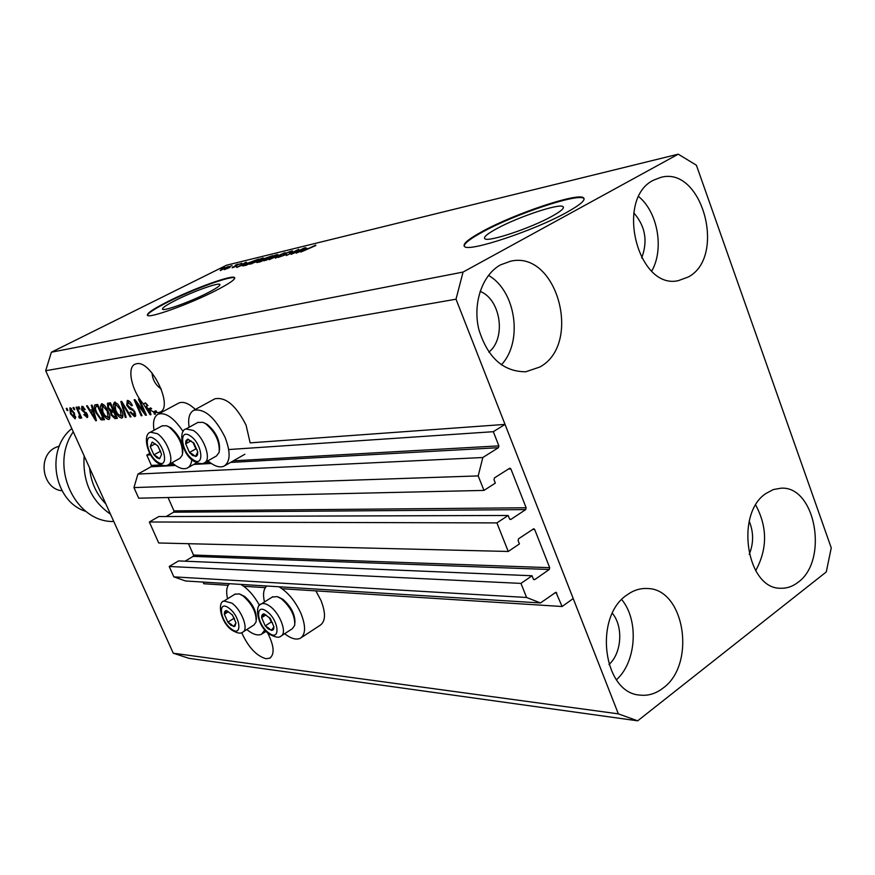 <?xml version="1.0" encoding="UTF-8"?>
<svg xmlns="http://www.w3.org/2000/svg" width="875" height="875" viewBox="0 0 875 875"><rect width="100%" height="100%" fill="white"/><g stroke="black" fill="none" stroke-linecap="round" stroke-linejoin="round"><path stroke-width="1.31" d="M150.664 454.814L146.803 455.077L149.855 453.392M508.156 515.473L158.802 516.545L149.341 521.992L496.902 522.9L508.156 515.473L509.48 518.809L510.891 519.411L525.7 509.6L526.148 507.773L510.869 468.902L509.884 468.147L494.452 477.892L494.003 479.73L495.337 483.098L483.973 490.416L478.198 475.913L482.825 457.516L498.433 447.694L498.881 445.867L493.303 431.692L228.703 449.542M493.303 431.692L505.039 424.397L250.141 442.859L246.094 425.206C236.075 405.497 225.662 396.703 214.856 398.814L193.78 410.298C204.433 408.297 214.823 417.222 224.952 437.062C230.759 452.069 230.464 461.759 224.066 466.134C219.669 468.005 214.287 466.233 207.911 460.819M161.033 464.909L151.408 465.445L146.803 455.077M151.408 465.445L151.014 466.791L137.922 474.075L482.825 457.516M478.198 475.913L133.963 487.583L137.922 474.075M483.973 490.416L138.698 498.192L133.963 487.583M526.148 507.773L173.961 510.869L168.055 497.525M173.961 510.869L173.578 512.214L166.13 516.523M149.341 521.992L158.714 542.981L508.266 551.469L496.902 522.9M505.039 424.397L573.223 598.555L562.1 606.506L555.931 592.244L540.477 602.952L526.586 597.483L520.986 583.406L532.033 575.761L533.334 579.042L534.723 579.6L549.259 569.494L549.697 567.678L534.669 529.462L533.772 528.73L518.558 538.781L518.109 540.619L519.422 543.933L508.266 551.469M549.697 567.678L193.506 555.045L188.497 543.703M193.506 555.045L193.134 556.38L185.084 561.192M532.033 575.761L178.555 560.919L169.214 566.486L520.986 583.406M526.586 597.483L173.852 576.866L169.214 566.486M540.477 602.952L185.522 580.978L173.852 576.866M228.145 585.298L203.798 583.745L203.055 582.072M562.1 606.506L282.045 588.722M265.3 587.661L243.731 586.283M551.83 216.366C561.028 211.258 564.758 208.009 563.019 206.609C559.18 203.175 517.847 217.044 496.77 228.637C487.211 233.844 483.252 237.213 484.87 238.744C487.9 242.408 530.458 228.298 551.83 216.366M206.894 293.267C216.322 288.444 220.631 285.48 219.822 284.375C218.247 282.428 192.73 291.648 175.919 300.169C166.305 305.047 161.853 308.077 162.553 309.269C163.8 311.325 189.886 301.952 206.894 293.267M215.086 290.948C229.338 283.642 235.823 279.169 234.555 277.539C232.039 274.63 193.463 288.586 167.989 301.47C153.311 308.897 146.475 313.523 147.492 315.372C149.264 318.533 189.142 304.216 215.086 290.948M234.806 278.031L234.741 277.977C232.225 275.056 193.648 289.012 168.175 301.897C154.952 308.569 148.039 313.042 147.448 315.339M566.683 212.395C580.519 204.684 586.097 199.795 583.406 197.717C577.259 192.598 514.872 213.609 482.967 231.098C468.3 239.05 462.186 244.213 464.603 246.586C468.869 252.23 534.089 230.661 566.683 212.395M584.139 198.767L583.625 198.308C577.467 193.178 515.091 214.167 483.186 231.667C470.597 238.47 464.253 243.305 464.166 246.181M241.675 632.625C248.325 647.237 256.441 655.944 266 658.733L269.795 658.175C274.87 654.139 274.094 645.619 267.488 632.603M158.047 412.683L159.961 412.147C173.928 407.214 151.145 359.877 136.566 363.727L135.023 364.208C126.623 367.445 131.709 390.873 143.412 403.933L145.414 402.872L147.952 405.573L145.95 406.645L149.8 413.044L148.597 408.964L150.598 407.903L151.659 408.691L149.658 409.762L153.519 411.917L155.52 410.845L156.625 411.228L154.613 412.3L158.047 412.683M488.873 352.144C506.406 338.264 500.861 299.447 480.112 291.342M608.967 664.541C621.764 653.275 623.514 626.533 612.369 613.331M749.23 554.378C753.714 543.375 753.725 532.317 749.241 521.227M641.648 257.983C647.992 241.205 645.367 226.155 633.763 212.833M653.625 180.141L660.898 177.362C702.253 165.823 726.764 256.67 688.363 276.97L678.267 280.667C637.602 290.084 614.698 198.505 653.625 180.141M638.75 196.645C657.923 212.33 664.3 249.386 651.711 271.108M766.041 493.434L773.347 489.552L781.047 488.195C815.631 485.723 828.866 560.755 797.945 582.367C792.553 586.556 786.756 588.503 780.577 588.241C746.583 589.137 734.781 513.341 766.041 493.434M755.705 505.083C767.528 527.067 767.517 548.942 755.672 570.697M627.156 594.836C633.533 590.253 640.238 588.153 647.281 588.514C684.786 588.536 696.533 664.475 662.955 688.166C655.703 693.755 647.948 696.062 639.712 695.078C603.094 692.945 593.392 616.514 627.156 594.836M621.731 599.594C639.067 620.342 636.398 661.981 616.438 679.788M500.555 264.852L510.65 261.198C557.266 250.152 582.542 344.247 539.766 367.041L525.755 371.777C503.212 371.744 487.572 357.602 478.811 329.35C472.5 303.33 482.278 274.783 500.555 264.852M488.469 275.384C516.009 290.927 523.25 341.917 501.32 364.842M301.339 637.591L320.031 625.352C325.642 621.513 325.948 613.189 320.939 600.359L315.864 590.866M284.637 633.719C290.992 638.619 296.198 640.15 300.267 638.291C305.769 634.528 305.988 626.194 300.902 613.298C295.247 601.059 287.941 592.222 278.972 586.764M266.755 586.009C263.506 588.973 262.741 594.289 264.469 601.967M264.895 629.912L261.559 634.233C257.742 635.95 252.809 634.386 246.783 629.541M214.222 399.164L214.856 398.814M189.131 427.23C187.797 418.425 189.35 412.781 193.78 410.298M172.014 462.7C178.073 468.016 183.148 469.809 187.25 468.081C189.864 466.758 191.373 463.936 191.789 459.616M152.086 373.078C152.512 379.728 155.586 385.055 161.317 389.069M696.402 165.211L831.25 547.881L826.273 571.944L637.678 720.825L189.055 658.35L173.272 653.209L45.686 370.716L51.373 352.22L226.559 265.212L678.256 154.175L696.402 165.211M149.658 409.762L150.97 414.673L150.117 414.761L143.412 403.933M154.613 412.3L155.444 414.181L154.558 414.28L153.519 411.917M144.145 411.994L138.523 399.241L139.387 399.131L146.453 415.166L145.523 415.264L136.412 402.938L142.023 415.647L141.159 415.745L134.127 399.798L135.034 399.689L144.145 411.994L144.878 411.6M126.755 405.377L127.269 400.455C129.073 400.455 130.769 402.128 132.366 405.475L131.6 405.781L128.013 402.314L127.575 405.234L135.056 412.081L134.597 416.675L130.014 412.245L130.769 411.939L133.755 414.837L134.192 412.136L133.208 410.561L129.675 409.008L126.755 405.377L127.477 405.005M125.278 417.484L120.838 401.494L121.702 401.384L131.086 416.85L130.222 416.938L122.128 403.266L126.142 417.386L125.278 417.484L126.055 417.069M114.516 402.073L117.939 404.239L121.133 409.511C123.08 413.656 123.386 416.478 122.052 417.977L121.625 418.086C119.12 417.506 116.9 414.958 114.942 410.452L113.258 404.753L114.516 402.073M101.587 403.725L104.934 405.858L108.073 411.064C110.009 415.155 110.327 417.933 109.036 419.398L108.62 419.508C106.181 418.939 103.994 416.423 102.069 411.972L100.384 406.361L101.587 403.725M92.63 409.872L91.252 405.245L92.061 405.147L96.469 420.634L95.714 420.711L86.538 405.847L87.336 405.748L90.027 410.2L93.308 409.522M67.156 410.55L66.205 408.428L66.938 408.341L67.9 410.452L67.156 410.55L67.791 410.222M637.678 720.825L618.352 713.858L173.272 653.209M618.352 713.858L456.017 299.195L45.686 370.716M195.355 409.434C188.759 403.32 183.236 401.188 178.773 403.047L178.227 403.331M70.438 413.711L69.858 407.761L74.386 413.12L75.173 418.873L70.438 413.711L71.072 413.383M74.025 409.686L73.062 407.564L73.817 407.466L74.78 409.598L74.025 409.686L74.67 409.358M78.608 412.825L76.07 407.181L76.825 407.083L81.714 417.966L80.959 418.053L80.183 416.325L80.248 418.316L79.177 417.845L78.772 416.27L79.45 416.38L79.472 415.056L78.608 412.825L79.253 412.486M79.198 409.052L78.236 406.908L78.991 406.809L79.953 408.953L79.198 409.052L79.844 408.713M81.627 409.992L81.845 406.241L85.247 409.533L84.569 409.828L82.491 407.805L82.272 409.631L87.27 414.258L87.303 417.484L83.825 414.652L84.492 414.367L86.242 416.019L86.603 414.564L81.627 409.992L82.283 409.653M95.998 412.792C94.117 408.931 93.756 406.284 94.894 404.863L97.661 404.436L104.497 419.748L101.019 419.836L95.998 412.792L96.666 412.442M107.756 407.958L107.494 403.266L110.48 402.806L117.381 418.338L114.953 418.611L111.081 414.958L110.513 411.622L107.756 407.958L108.445 407.586M293.748 253.083L304.577 247.866L291.134 254.384L297.205 250.316L286.377 255.533L298.769 249.277L293.825 253.291M285.075 253.509L291.463 251.027L292.534 250.895L290.303 252.383L289.209 252.689L289.942 251.759L286.037 253.269L285.097 253.903L286.573 253.925L284.944 255.019L277.966 257.469L279.923 256.156L281.006 255.85L280.383 256.637L284.047 255.238L285.02 254.592L283.423 254.625L285.173 253.761M269.052 259.711L285.053 252.623L275.384 258.18L283.194 253.455L269.052 259.711M277.364 254.461L278.031 254.8L274.717 256.692L263.845 260.87L272.945 256.025L277.364 254.461L277.627 255.084M263.047 257.961L263.659 258.3L260.356 260.181L249.67 264.294L258.705 259.492L263.047 257.961L263.298 258.552M247.023 262.828L236.688 267.509L246.105 262.139L244.125 263.539L247.078 262.981M221.911 268.472L224.427 267.433L221.911 268.472M456.017 299.195L463.061 272.07L51.373 352.22M463.061 272.07L678.256 154.175M221.156 269.347L228.528 266.481L221.233 269.522M229.545 266.613L232.072 265.562L229.545 266.613M229.983 267.214L224.339 269.642L230.048 267.389M235.178 265.234L237.727 264.184L235.178 265.234M236.338 265.191L241.839 263.222L237.398 264.884L236.523 266.109L232.148 267.805L232.728 267.028L235.495 266.394L234.97 266.055L236.338 265.191L236.688 266.022M246.684 263.55L258.442 259.131L246.312 265.191L242.736 265.945L246.761 263.747M263.812 258.727L272.639 255.664L260.422 261.789L256.823 262.555L263.9 258.945M306.961 248.248L296.144 253.17L305.648 247.603L303.745 249.036L307.038 248.412M315.733 245.098L300.978 252.011L315.886 245.481M220.227 270.375L227.03 267.127L220.314 270.572M232.958 267.575L232.728 267.028M241.041 265.552L245.328 263.605L241.095 265.694M246.87 264.688L256.156 260.05L247.527 263.353L244.442 265.191L246.947 264.873M252 263.495L262.314 258.595L254.341 261.691L251.956 262.97L251.344 263.55L252.098 263.747M261.034 261.483L264.611 259.448L262.008 259.941M262.041 260.105L258.53 261.811L260.958 261.286M266.044 258.738L270.32 256.594L264.709 258.508L263.528 259.273L266.12 258.923M266.23 260.061L276.653 255.106L268.538 258.234L266.142 259.536L265.541 260.116L266.339 260.323M291.714 251.628L291.463 251.027M300.694 251.103L305.2 249.058L302.608 249.692L297.905 252.405L300.77 251.267M183.137 431.517C173.863 417.791 165.539 412.005 158.167 414.148C154.055 416.445 152.677 421.816 154.022 430.248M227.566 598.784C225.925 591.544 226.548 586.513 229.458 583.702M240.844 584.413C247.866 588.634 254.1 595.634 259.525 605.38M75.709 417.605L75.02 417.025M71.039 409.019L70.962 408.122M74.222 417.408L73.642 413.219L70.405 409.347L71.127 413.514L74.222 417.408M75.622 416.675L74.495 417.266M74.277 412.88L73.642 413.219M71.662 408.723L70.536 409.314M81.605 417.714L80.959 418.053M80.817 415.986L80.183 416.325M80.369 417.222L79.177 417.845M80.697 415.702L79.516 416.325M80.227 414.663L79.472 415.056M85.225 409.489L84.569 409.828M83.694 407.181L82.491 407.805M87.62 417.233L86.964 417.572M87.828 416.303L87.041 415.658M87.248 414.225L86.603 414.564M86.745 413.262L85.947 413.678M83.005 407.488L82.873 406.492M96.392 420.35L95.714 420.711M92.411 411.239L91.645 409.992M93.691 410.845L91.077 411.939L95.386 419.092L93.177 411.688L91.077 411.939M95.102 415.833L94.445 416.183M93.822 411.337L93.177 411.688M95.944 418.797L95.386 419.092M104.147 418.972L101.019 419.836M102.944 418.819L101.97 418.162M96.163 406.448L96.163 404.622M98.131 405.497L95.802 406.634L95.43 408.953L96.797 412.716L100.363 418.02L102.911 418.053L97.672 406.328L95.802 406.634M103.578 417.692L102.911 418.053M98.35 405.978L97.672 406.328M98.153 405.541L96.316 406.492M109.452 419.07L108.62 419.508M109.769 418.381L108.347 417.517M102.747 411.611L102.069 411.972M102.342 405.486L100.384 406.361M102.32 405.344L102.408 403.812M102.397 405.53L102.878 411.917L104.759 415.352L108.139 417.627L107.264 411.13L102.397 405.53L103.764 404.808M107.942 410.769L107.264 411.13M117.031 417.561L114.877 416.719M111.77 414.597L111.081 414.958M112.405 411.917L112.459 410.594L110.513 411.622M108.948 404.753L108.85 403.014M110.95 403.878L110.119 404.195M116.452 416.248L115.763 416.62L113.706 411.994L112.273 412.158L114.188 411.141L111.825 412.245M114.395 411.622L113.706 411.994M112.273 412.158L111.541 412.398L111.781 414.619L114.428 416.773L115.763 416.62M112.897 410.178L110.469 404.731L108.369 405.059L108.555 407.848L111.398 410.353L113.586 409.806M111.169 404.359L110.469 404.731M110.819 403.9L108.861 404.928M122.489 417.627L121.625 418.086M122.806 416.959L121.33 416.084M115.642 410.08L114.942 410.452M115.237 403.878L113.258 404.753M115.227 403.725L115.325 402.161M115.03 403.998L115.784 410.397L117.688 413.875L121.155 416.172L120.291 409.588L115.336 403.9M120.991 409.216L120.291 409.588M130.922 416.566L130.222 416.938M122.675 402.981L122.128 403.266M132.322 405.398L131.6 405.781M129.653 401.45L128.013 402.314M127.641 402.423L129.314 401.625M135.494 416.194L134.597 416.675M135.756 415.538L134.302 414.641M134.903 411.753L134.192 412.136M133.963 410.156L133.208 410.561M131.338 408.122L129.675 409.008M128.056 402.205L128.023 400.498M146.311 414.848L145.523 415.264M137.156 402.544L136.412 402.938M141.892 415.352L141.159 415.745M150.883 414.356L150.117 414.761M147.306 405.923L145.414 402.872M150.916 409.084L150.598 407.903M150.861 408.887L148.859 409.959M150.445 412.705L149.8 413.044M155.302 413.875L154.558 414.28M155.87 411.633L155.52 410.845M145.95 406.645L148.597 408.964M192.588 455.503L196.459 456.236L197.531 454.836L197.75 451.905L193.955 443.177L187.556 439.195L185.883 440.869L185.686 443.811L189.47 452.463L192.588 455.503M192.752 454.322L195.486 456.52L197.75 451.905L193.955 443.177L187.906 439.152L185.686 443.811L189.47 452.463L192.752 454.322M204.4 423.008L207.189 424.419C215.863 431.725 219.975 440.213 219.527 449.848M204.827 462.558L216.486 455.962L219.155 452.331C219.953 441.645 215.425 432.097 205.57 423.697L202.891 422.319L197.794 422.472M192.97 442.312L195.836 448.897L197.05 449.706M191.002 440.858L185.686 443.811M195.836 448.897L189.47 452.463M268.363 629.081L272.672 630.23L273.711 628.961L273.919 626.752L270.298 618.439L264.141 613.9L263.113 614.009L261.811 615.431L261.625 617.652L265.223 625.888L268.363 629.081M268.548 627.987L271.348 630.438L273.919 626.752L270.298 618.439L264.141 613.9L261.625 617.652L265.223 625.888L268.548 627.987M278.162 596.958L282.855 599.298C291.069 606.484 295.116 614.316 294.963 622.803M281.498 635.753L292.348 628.709L294.711 625.308C295.181 615.902 290.73 607.075 281.367 598.806L277.211 596.597L272.234 597.056M269.292 617.477L271.261 622.005L272.639 623.022M265.902 614.917L261.625 617.652M271.261 622.005L265.223 625.888M230.836 625.264L234.872 626.358L235.955 622.978L232.422 614.972L226.603 610.597L225.652 610.706L224.591 611.756L224.339 614.228L227.85 622.18L230.836 625.264M231.011 624.203L233.647 626.566L235.955 622.978L232.422 614.972L226.603 610.597L224.339 614.228L227.85 622.18L231.011 624.203M240.056 594.18L244.705 596.509C252.744 603.728 256.637 611.439 256.364 619.642M243.272 631.783L253.969 624.958L256.102 621.917C256.583 612.85 252.295 604.22 243.228 596.028L239.247 593.884L234.817 594.267M232.094 614.633L234.555 619.03M228.419 611.669L224.339 614.228M233.767 618.45L227.85 622.18M156.877 457.789L159.589 458.773L161.612 454.333L157.905 445.922L152.206 442.028L150.227 446.512L153.912 454.847L156.877 457.789M157.03 456.652L159.589 458.773L161.612 454.333L157.905 445.922L152.206 442.028L150.227 446.512L153.912 454.847L157.03 456.652M167.858 426.311L170.833 427.82C179.298 435.181 183.269 443.505 182.722 452.791M168.514 464.658L179.955 458.259L182.361 455.033C183.127 444.762 178.752 435.466 169.247 427.131L166.567 425.742L162.061 425.873M157.588 445.627L160.803 451.861M155.247 443.756L150.227 446.512M160.136 451.413L153.912 454.847M71.816 428.575C44.866 449.695 53.933 502.042 85.969 511.405M59.38 446.009L55.289 447.617C37.078 456.072 42.284 489.059 62.048 490.777M73.281 431.823C48.978 466.145 75.042 522.648 113.783 521.5M110.491 514.205C91.252 500.752 82.48 481.327 84.164 455.93M89.589 467.917C90.934 482.234 96.348 494.222 105.831 503.891M498.881 445.867L233.341 460.83M209.552 462.175L205.067 462.427M173.764 464.188L168.864 464.461M498.433 447.694L230.573 462.416M211.334 463.477L193.714 464.439M175.448 465.445L151.014 466.791M510.869 468.902L508.331 469M525.7 509.6L173.578 512.214M510.891 519.411L509.939 519.411M534.669 529.462L532.438 529.441M549.259 569.494L193.134 556.38M534.723 579.6L533.695 579.556M556.763 592.955L554.772 592.845M86.133 412.464L84.809 413.164M104.169 419.016L102.353 419.989M116.9 417.572L114.953 418.611M124.141 405.398L123.55 405.716M132.814 408.931L131.447 409.653M193.069 459.648C205.078 468.398 202.333 443.406 190.312 435.914C178.292 427.481 181.311 452.255 193.069 459.648M193.342 430.456C204.083 436.931 211.925 460.119 204.389 462.809C202.366 464.308 198.855 463.783 193.867 461.256C181.541 454.136 178.084 430.292 186.003 428.958L193.342 430.456M185.577 429.198L198.198 422.253M268.691 632.811C280.908 642.469 279.07 620.014 266.798 611.45C254.548 602.044 256.692 624.367 268.691 632.811M269.773 606.167C280.12 613.222 287.591 633.555 280.864 636.158C279.202 638.083 275.33 637.394 269.27 634.102C256.758 625.614 254.559 604.734 261.275 603.98C263.452 602.962 266.284 603.695 269.773 606.167M260.641 604.384L272.836 596.684M231.23 628.863C242.78 638.17 240.592 616.448 229.02 608.213C217.448 599.167 219.887 620.747 231.23 628.863M231.875 603.127C241.708 609.952 249.058 629.727 242.736 632.133C240.822 633.948 237.18 633.27 231.798 630.098C220.019 621.677 217.35 601.923 224.011 600.994L231.875 603.127M223.475 601.333L235.331 593.95M157.402 461.781C168.755 470.225 165.714 446.163 154.383 438.922C143.019 430.762 146.311 454.628 157.402 461.781M157.292 433.661C167.464 439.95 175.197 462.394 168.142 464.866C165.9 466.309 162.586 465.795 158.178 463.302C147.066 456.477 142.395 434.252 150.478 432.173L157.292 433.661M150.128 432.37L162.389 425.698M563.434 207.736L563.019 206.609M583.625 198.308L583.406 197.717M269.795 658.175L270.594 657.65M646.636 588.481L647.281 588.514M510.016 261.33L510.65 261.198M266.142 631.291L262.478 633.642M196.623 462.798L187.906 467.72M285.097 253.903L285.447 254.767M178.773 403.047L158.167 414.148M244.869 454.245L224.831 465.697M74.364 417.364L75.622 416.708M70.405 409.347L71.641 408.702M79.45 416.38L80.708 415.723M82.272 407.87L83.661 407.148M86.505 415.942L87.664 415.33M108.139 417.627L109.845 416.719M102.102 405.606L103.83 404.698M111.683 412.3L113.63 411.261M108.369 405.059L110.327 404.031M121.155 416.172L122.905 415.242M134.127 414.728L135.68 413.897"/></g></svg>
